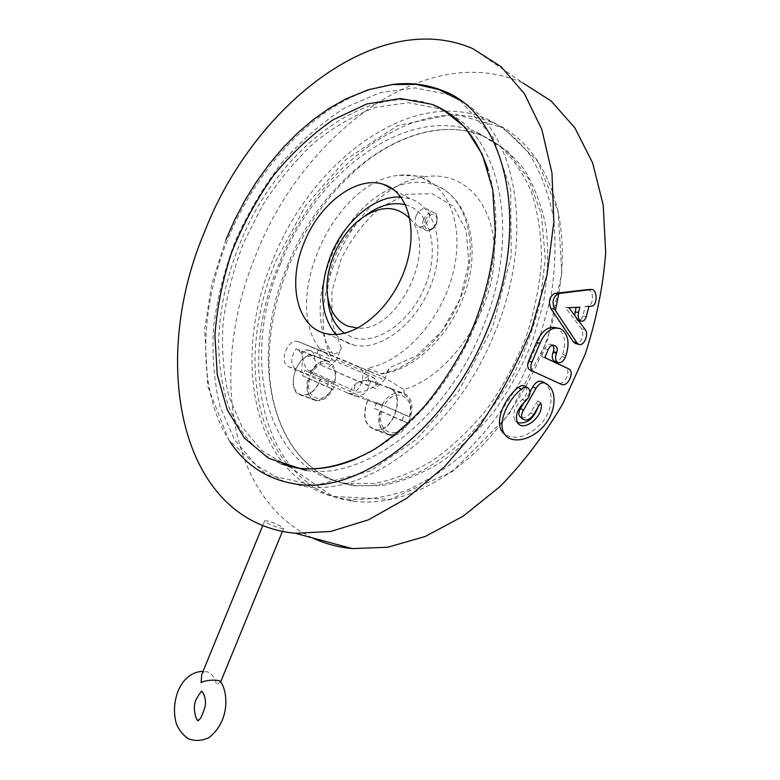 <?xml version="1.0" encoding="UTF-8"?>
<svg xmlns="http://www.w3.org/2000/svg" width="780" height="780" viewBox="0 0 780 780"><rect width="100%" height="100%" fill="white"/><g stroke="black" fill="none" stroke-linecap="round" stroke-linejoin="round"><path stroke-width="0.58" stroke-dasharray="3.9 2.92" d="M576.137 307.349L565.266 307.418L581.568 328.945C584.191 336.307 582.475 341.24 576.4 343.736M565.266 307.418L568.874 307.71M576.235 306.95L579.862 307.154M587.72 289.565L588.052 289.594C593.941 289.994 593.97 305.604 587.915 306.033L585.205 306.423L582.787 316.134C581.626 319.663 579.862 321.194 577.502 320.736L574.577 315.305M585.205 306.423L588.841 306.56M560.079 328.536L557.408 328.244C564.71 333.304 566.456 342.02 562.643 354.393L561.815 356.46C560.176 359.99 558.051 361.676 555.438 361.53M552.493 345.257L550.972 344.468C548.525 343.717 546.458 345.111 544.762 348.65L541.554 356.392L565.675 367.741C571.672 370.978 564.31 386.061 558.304 382.882L530.088 370.071M565.442 367.614L568.727 368.843M541.554 356.392L544.84 357.62M524.199 402.256L530.029 391.989M537.888 407.56L537.703 400.881L530.751 412.63C527.524 417.037 524.199 418.626 520.777 417.398M537.703 400.881L540.647 402.782M525.486 386.49C528.177 390.341 527.163 394.612 522.444 399.302C514.312 406.975 511.885 414.16 515.17 420.859L517.471 422.662M543.094 382.034L544.771 383.185C553.907 390.273 553.108 409.11 542.188 422.468C528.645 436.585 516.194 440.602 504.855 434.538M220.564 681.72L216.538 685.064C215.709 679.019 212.872 674.661 208.006 671.999L203.073 671.258M201.708 674.583C202.605 672.35 204.253 671.356 206.651 671.619L208.006 671.999M280.098 528.138L283.589 528.548C281.814 526.451 276.744 523.936 268.378 521.011L264.712 520.806C266.419 523.087 271.547 525.535 280.098 528.138M312.293 537.839C226.415 497.133 209.859 365.03 255.84 255.138C301.782 135.925 425.305 39.478 522.795 82.875L472.787 48.652M459.615 100.074C516.077 129.139 536.689 234.995 494.11 334.406C454.555 432.383 366.883 496.509 305.029 486.564L285.11 481.991M284.875 481.913L256.366 465.475L234.546 439.706L220.048 406.585C214.012 381.595 211.848 354.871 213.564 326.42C217.396 297.57 224.718 268.915 235.511 240.464C248.118 212.638 263.484 186.81 281.629 162.981C301.09 140.79 322.228 122.362 345.043 107.718L380.152 92.615L415.321 87.877L448.51 94.643L459.537 100.025M229.934 441.675C196.014 389.747 198.812 304.58 231.611 230.266C264.547 156.097 327.249 94.633 390.507 84.766M272.668 260.5C228.54 363.48 255.977 487.988 346.593 499.161C365.732 500.389 385.808 497.435 406.79 490.318C427.947 480.743 448.578 467.113 468.673 449.446C488.007 429.653 505.216 406.975 520.299 381.401L538.658 340.831L550.621 298.584C555.262 270.28 556.218 243.35 553.488 217.786C548.71 193.615 540.784 172.526 529.727 154.518C517.159 138.626 502.574 126.614 485.959 118.482C409.295 86.707 310.411 163.03 272.668 260.5M558.899 292.939C573.037 210.659 541.905 141.599 492.316 122.528C415.633 90.636 316.797 166.393 279.201 263.425C235.219 365.956 262.987 490.055 353.642 501.306C392.165 505.635 431.837 490.123 472.67 454.769C511.241 419.416 542.48 365.566 555.409 310.489M450.352 114.143C502.339 141.385 520.786 238.865 481.767 330.067C445.214 420.761 363.851 480.324 306.413 470.515L289.468 466.586M287.859 466.021L261.963 450.752L242.102 426.982L228.891 396.494C223.392 373.483 221.452 348.875 223.06 322.647C226.629 296.049 233.395 269.627 243.37 243.389L262.197 205.9C277.251 182.325 294.382 161.421 313.589 143.198C333.694 126.945 354.617 114.943 376.369 107.172L408.554 102.677L438.906 108.595L448.9 113.314M356.333 458.757C401.983 439.696 449.134 388.694 474.513 326.674C497.162 272.483 501.852 213.164 488.299 170.674M280.683 263.338C239.879 358.566 265.405 472.768 347.792 483.541L374.907 483.385C393.998 479.69 413.312 472.066 432.851 460.483C452.117 446.706 470.135 429.575 486.895 409.1C502.515 387.046 515.521 363.178 525.915 337.496C534.495 311.337 539.711 285.431 541.564 259.779C541.408 234.887 537.986 212.15 531.297 191.578C522.912 172.702 512.07 157.18 498.771 145.022L476.502 131.957C406.458 103.584 315.607 173.306 280.683 263.338M287.225 266.282C322.013 176.641 412.815 107.445 482.888 135.925C498.43 143.345 512.07 154.381 523.819 169.026C534.163 185.62 541.583 205.072 546.078 227.36C548.672 250.926 547.852 275.75 543.611 301.821L532.623 340.714C522.278 366.249 509.33 389.981 493.76 411.898C477.038 432.247 459.069 449.26 439.832 462.94C420.322 474.435 401.027 482.001 381.937 485.638L354.822 485.745C272.386 474.903 246.568 361.081 287.225 266.282M335.741 334.513C340.792 339.963 346.885 343.502 354.052 345.13C379.977 351.39 416.032 324.509 430.882 285.421C446.062 246.431 435.601 206.622 410.202 198.783L400.92 197.038M298.486 341.669L297.482 341.357C287.547 338.598 278.714 362.905 288.337 366.512L348.689 393.452C359.775 396.279 368.745 370.481 357.971 366.785L298.486 341.669L324.626 352.248L332.192 359.151L329.491 361.569L328.087 361.14C310.957 356.558 298.409 398.258 316.222 400.715C324.265 401.183 330.574 395.86 335.137 384.755L301.499 371.914L302.728 357.825C301.685 353.135 299.462 350.103 296.069 348.738L313.619 355.816C306.189 355.173 300.125 359.882 295.415 369.944C291.164 383.282 293.299 391.657 301.821 395.07C309.719 395.489 315.939 390.185 320.453 379.139M324.002 351.916L369.691 371.348L366.951 368.101L382.288 373.922C385.378 373.552 387.748 371.504 389.405 367.76L384.384 379.948L336.541 359.677L341.328 347.987C339.261 352.423 336.433 354.276 332.846 353.545L319.195 348.046L321.945 351.205M319.195 348.046C281.2 298.145 334.834 180.414 399.292 175.285C407.072 174.389 414.433 175.13 421.375 177.508C450.665 187.2 465.28 230.159 452.029 276.812C439.033 323.476 400.842 363.217 366.951 368.101M369.691 371.348L383.799 377.13L403.874 389.62C446.511 377.218 488.875 319.819 493.789 264.566C499.132 209.216 467.249 171.346 427.352 176.495C358.829 182.169 299.998 298.155 332.192 359.151M314.886 356.187L329.491 361.569M315.139 355.885L313.735 355.465C296.663 350.922 283.959 393.013 301.724 395.421C309.757 395.86 316.075 390.468 320.687 379.246M367.916 400.403L382.249 405.824C376.603 421.112 379.139 430.901 389.834 435.211C407.589 439.54 421.19 400.033 404.196 393.569L368.033 379.909L358.322 382.044C354.393 384.53 351.205 388.235 348.777 393.149L367.916 400.403L367.107 402.207C362.573 416.686 365.284 425.792 375.238 429.536C392.555 433.748 406.136 394.807 389.639 388.264M367.663 400.296C361.969 415.74 364.455 425.617 375.141 429.926C392.866 434.226 406.633 394.29 389.659 387.835M301.753 353.964C304.892 350.288 308.139 349.333 311.503 351.078C308.11 349.391 304.805 349.547 301.597 351.556L302.728 357.825C303.215 362.895 305.038 367.029 308.217 370.217L357.62 392.281C364.494 391.774 370.519 389.483 375.687 385.408L377.871 384.16L372.548 381.683L362.798 380.357L358.322 382.044C354.061 385.281 353.476 388.508 356.548 391.716M301.597 351.556C304.824 351.575 309.114 354.042 314.476 358.976C317.967 366.493 316.251 370.432 309.338 370.793L308.217 370.217M332.231 388.83L326.683 386.744L328.965 381.176L334.503 383.292L304.775 370.373L302.552 375.814L332.231 388.83C327.473 397 321.916 400.744 315.559 400.091C307.778 397.312 305.273 389.912 308.061 377.91M310.284 372.489C315.061 364.192 320.707 360.428 327.22 361.198C334.796 364.006 337.223 371.368 334.503 383.292M407.433 422.838L401.817 420.742L404.274 414.794L409.88 416.92L376.681 402.48L374.293 408.281L407.433 422.838C402.353 431.35 396.269 435.26 389.171 434.558C380.084 431.506 376.994 423.442 379.889 410.377M382.268 404.606C387.387 395.918 393.598 391.999 400.901 392.847C409.695 395.947 412.688 403.972 409.88 416.92M405.541 204.779C430.345 210.961 440.427 249.659 424.934 286.591C409.802 323.642 374.312 346.72 351.156 336.892L344.536 333.284M327.502 295.376C327.834 265.366 339.212 239.772 361.647 218.595L365.04 215.826M409.988 218.683C438.711 248.059 398.171 332.299 357.932 328.107M320.141 364.806C321.799 359.97 321.087 356.314 317.986 353.837L365.644 374.127C368.755 376.662 369.427 380.445 367.682 385.486L320.141 364.806L375.541 388.557L384.384 379.948M416.081 215.904C414.248 221.325 415.067 224.884 418.558 226.57C426.319 229.573 434.479 210.902 426.348 208.708C422.214 208.016 418.792 210.415 416.081 215.904M409.325 416.627C415.915 395.752 393.773 386.49 384.286 405.454M381.898 411.235C375.248 431.438 396.864 441.831 406.887 422.526M334.103 383.068C340.334 363.558 320.911 355.436 312.136 373.269M309.913 378.69C303.644 397.615 322.618 406.741 331.841 388.596M404.274 414.794L376.681 402.48M374.293 408.281L401.817 420.742M328.965 381.176L304.775 370.373M302.552 375.814L326.683 386.744M336.541 359.677L327.931 367.858M375.541 388.557L367.682 385.486M317.031 353.35L318.474 349.81M364.679 373.63L366.19 369.944M370.549 380.738C368.589 390.965 363.87 396.172 356.392 396.367L348.777 393.149M301.499 371.914L295.942 369.418C290.345 364.728 290.384 357.835 296.069 348.738M404.196 393.569L403.874 389.62M335.137 384.755L382.249 405.824M581.568 328.945L585.107 329.462M582.787 316.134L586.385 316.436M587.915 306.033L591.552 306.14M561.815 356.46L565.159 357.552M562.643 354.393L565.997 355.446M557.408 328.244L560.908 328.926M557.135 328.107L560.635 328.79M558.304 382.882L561.463 384.394M544.762 348.65L548.116 349.742M550.972 344.468L553.498 345.199M530.751 412.63L533.559 414.736M522.444 399.302L525.34 401.29M380.728 373.639C414.609 368.94 452.644 329.706 465.465 283.51C478.54 237.315 463.788 194.639 434.45 184.85C421.073 180.443 406.838 181.594 391.755 188.321M391.267 188.546C334.844 212.492 300.163 310.206 332.846 353.545M317.986 353.837L311.503 351.078C313.843 352.755 314.827 355.387 314.476 358.976M375.687 385.408C376.106 381.644 375.141 378.895 372.791 377.179C369.398 375.394 366.064 376.447 362.798 380.357M341.328 347.987L331.929 322.452L331.919 291.505L341.055 259.262C351.351 238.397 364.669 221.003 381.03 207.08L406.897 194.278L432.218 193.713L453.17 206.183L466.206 230.441L468.809 263.055L460.21 298.74L441.763 331.441L416.725 355.67L389.405 367.76M423.462 219.814C421.639 225.205 422.468 228.755 425.958 230.451C433.729 233.454 441.851 214.9 433.719 212.686C429.575 211.994 426.163 214.364 423.462 219.814M425.276 220.545C429.156 210.873 440.173 213.788 436.127 223.538C432.149 233.298 421.229 230.168 425.276 220.545M357.971 366.785L383.799 377.13M347.207 392.993L354.91 395.909M288.337 366.512L295.942 369.418M288.366 266.935C276.237 297.151 269.812 327.346 269.071 357.552C267.881 423.657 300.31 478.276 353.467 485.326C375.131 487.432 398.327 482.391 423.052 470.223C439.247 460.844 455.305 448.481 471.227 433.134C487.285 415.409 501.589 395.499 514.157 373.386C525.418 350.405 534.037 326.761 540.033 302.435L545.298 258.668L541.447 214.841L528.392 178.396L507.77 151.515L481.669 135.164C446.823 121.836 404.147 132.61 366.892 160.855C332.758 187.912 306.589 223.275 288.366 266.935M288.756 466.342L332.865 496.392L390.195 499.415L452.371 471.559L508.843 414.638L547.55 339.924L561.824 273.253L558.139 211.312L537.576 161.197L503.315 127.959L454.36 113.851L397.527 125.668L345.872 159.598L305.428 205.998L275.525 261.631C263.679 291.096 256.922 320.755 255.265 350.61C254.153 370.51 256.708 399.779 263.991 421.522C269.851 438.409 278.07 453.307 288.649 466.226M442.913 109.541L433.397 105.173C368.94 79.043 276.461 149.37 239.343 244.91C227.019 275.73 220.184 306.481 218.829 337.165C218 354.052 220.72 382.756 227.926 404.225C238.846 433.427 256.601 453.336 281.19 463.964M226.034 239.382L211.663 284.3L204.682 329.413L207.792 386.49L228.755 439.93L266.438 474.64L315.296 485.462L370.441 470.935L416.851 439.12L458.299 391.726L492.638 327.298L511.183 255.869L510.685 189.793L492.843 136.832L459.869 100.249M577.502 320.736L578.74 320.882M588.052 289.594L591.767 289.429M565.675 367.741L568.951 368.969M515.17 420.859L517.861 423.218M527.231 387.514L528.489 388.255M544.771 383.185L547.843 384.764M198.676 720.457L198.559 719.891M264.712 520.806L262.714 525.671M283.589 528.548L282.399 531.463M297.473 484.273L305.029 486.564M492.316 122.528L485.959 118.482M353.642 501.306L346.593 499.161M432.071 104.354L438.906 108.595M482.888 135.925L476.502 131.957M354.822 485.745L347.792 483.541M326.547 333.723L354.052 345.13M394.358 190.213L410.202 198.783M399.292 175.285L427.352 176.495M328.087 361.14L313.735 355.465M316.222 400.715L301.724 395.421M389.834 435.211L375.141 429.926M421.375 177.508L434.45 184.85C465.855 196.306 480.148 239.577 467.512 284.788C454.964 330.115 417.895 369.008 382.288 373.922M327.22 361.198L313.619 355.816M315.559 400.091L301.821 395.07M400.901 392.847L377.237 383.526M372.548 381.683L368.033 379.909M389.171 434.558L375.238 429.536M357.308 221.588L361.647 218.595M365.644 374.127L374.38 378.241L376.486 380.62L377.871 384.16M418.558 226.57L425.958 230.451C428.747 231.221 431.467 230.227 434.109 227.448C435.923 227.155 440.339 215.504 433.719 212.686L426.348 208.708M348.689 393.452L356.392 396.367M297.482 341.357L324.626 352.248"/><path stroke-width="1.17" d="M558.529 293.553C553.137 296.556 551.762 301.714 554.404 309.017L576.839 342.683L578.555 344.233C583.684 347.002 589.309 334.454 585.107 329.462L568.874 307.71L579.862 307.154L578.536 312.341C577.668 316.816 578.516 319.761 581.061 321.155C583.43 321.613 585.205 320.044 586.385 316.436L588.841 306.56L591.552 306.14C597.617 305.662 597.646 289.819 591.767 289.429L558.529 293.553L554.882 293.407L587.72 289.565M576.4 343.736L573.378 341.903L550.826 308.597C548.155 301.392 549.51 296.322 554.882 293.407M574.577 315.305L576.137 307.349M556.686 352.657L556.403 353.369C554.99 357.494 555.37 360.477 557.544 362.3C560.459 363.49 562.994 361.91 565.159 357.552L565.997 355.446C569.897 342.849 568.201 334.015 560.908 328.926L560.079 328.536C552.084 326.459 545.366 331.432 539.906 343.434L531.931 362.154C530.303 366.21 530.536 369.232 532.623 371.212L561.463 384.394C567.469 387.582 574.957 372.206 568.951 368.969L544.84 357.62L548.116 349.742C549.832 346.135 551.918 344.711 554.365 345.452L555.584 346.047C557.339 347.334 557.71 349.537 556.686 352.657L553.332 351.585C554.288 348.757 554.005 346.651 552.493 345.257M555.438 361.53L554.239 361.081C552.065 359.268 551.665 356.333 553.059 352.277L553.332 351.585M533.13 371.524L529.464 369.7C527.368 367.721 527.114 364.748 528.703 360.769L536.542 342.381C541.905 330.613 548.574 325.767 556.559 327.844M535.909 388.459L523.341 410.456C521.352 413.946 521.099 416.754 522.581 418.88C525.915 421.268 529.581 419.894 533.559 414.736L540.647 402.782C545.376 414.638 524.384 432.578 517.861 423.218C514.595 416.452 517.082 409.139 525.34 401.29C530.127 396.484 531.17 392.135 528.489 388.255C526.51 386.744 524.092 387.085 521.225 389.259C506.395 401.261 497.289 424.398 504.601 434.177C511.007 444.005 530.225 440.875 542.87 427.05C555.721 413.439 557.622 392.311 547.843 384.764L544.966 383C541.681 382.102 538.658 383.926 535.909 388.459L532.867 386.724C535.577 382.268 538.571 380.494 541.856 381.401L543.094 382.034M520.777 417.398L519.841 416.627C518.359 414.521 518.593 411.752 520.533 408.34L524.199 402.256M530.029 391.989L532.867 386.724M517.471 422.662C526.607 424.223 533.413 419.191 537.888 407.56M504.855 434.538L502.037 431.545C494.754 421.795 503.607 399.116 518.242 387.416C521.089 385.281 523.507 384.969 525.486 386.49L527.231 387.514M262.714 525.671L201.708 674.583L201.123 682.656C205.832 679.556 220.067 679.448 220.564 681.72C227.594 690.68 230.899 720.428 208.942 737.636C202 740.922 195.127 741.302 188.331 738.787C182.832 735.004 178.825 729.934 176.299 723.587C173.453 713.017 173.979 702.322 177.879 691.48C181.652 682.325 188.955 672.038 203.073 671.258M522.795 82.875L551.109 100.981L574.85 127.842L592.625 162.903L603.203 205.033L605.68 252.525C603.213 286.192 596.349 320.18 585.088 354.49L562.799 403.738C544.499 434.791 523.624 462.345 500.194 486.408L463.33 516.077L425.246 536.474L387.728 547.248L352.287 548.603C337.906 547.209 324.568 543.621 312.293 537.839M204.457 232.128C149.175 361.998 178.971 522.103 295.366 533.286L330.759 531.453L368.452 519.821L406.916 498.166L444.366 466.84L478.881 426.875C499.883 396.474 517.491 363.646 531.697 328.39L547.033 274.843L553.839 222.134L551.967 172.945L541.856 129.558L524.443 93.736L500.945 66.593L472.787 48.652C375.638 6.63 251.823 108.937 204.457 232.128M390.507 84.766C408.535 82.124 425.597 83.977 441.704 90.314C505.372 111.891 532.886 223.762 486.856 330.993C447.086 429.565 359.258 494.159 297.473 484.273C268.613 480.197 246.1 466.001 229.934 441.675M555.409 310.489L558.899 292.939M289.468 466.586L287.859 466.021M448.9 113.314L450.352 114.143M488.299 170.674C476.96 136.744 458.221 114.64 432.071 104.354L400.345 98.504L366.707 104.013L333.216 119.73C311.532 134.696 291.603 153.319 273.439 175.578C256.649 199.378 242.736 224.962 231.699 252.33C222.524 280.176 216.938 307.866 214.929 335.41L217.269 374.585L227.126 409.51L244.393 438.106L268.632 458.279L298.886 468.156C316.807 470.447 335.956 467.317 356.333 458.757M400.92 197.038C374.887 195.156 344.194 221.588 330.827 255.294C318.542 288.22 320.18 314.632 335.741 334.513M304.112 242.707C319.303 203.814 356.704 175.051 383.75 184.47C409.052 192.133 419.221 232.479 403.757 272.288C388.606 312.185 352.365 339.856 326.547 333.723C296.761 327.971 286.991 282.965 304.112 242.707M344.536 333.284C336.151 327.064 330.808 317.674 328.507 305.097L327.502 295.376M365.04 215.826C378.934 205.335 392.438 201.649 405.541 204.779M357.932 328.107L347.939 326.186C337.272 321.643 330.603 312.331 327.941 298.262C323.222 273.497 336.287 239.372 357.308 221.588C377.822 205.218 395.392 204.253 409.988 218.683M550.826 308.597L554.404 309.017M573.378 341.903L576.839 342.683M574.928 312.039L578.536 312.341M587.291 289.585L590.986 289.429M553.059 352.277L556.403 353.369M536.542 342.381L539.906 343.434M528.703 360.769L531.931 362.154M553.498 345.199L554.365 345.452M520.533 408.34L523.341 410.456M518.242 387.416L521.225 389.259M541.856 381.401L544.966 383M391.755 188.321L391.267 188.546M281.19 463.964L300.339 468.604C322.793 470.447 348.094 464.256 374.264 449.387C391.726 437.911 408.574 423.433 424.788 405.97C440.242 387.065 453.97 366.19 465.952 343.346C482.391 307.827 492.336 272.464 495.271 231.445L492.745 189.725L482.284 154.421L465.143 127.393L442.913 109.541M459.869 100.249L438.886 89.554L416.081 84.357L392.272 84.552L368.17 89.797L345.618 99.021L328.926 108.527L312.799 120.003L297.365 133.243L282.769 148.064L269.119 164.278L256.523 181.711L245.086 200.158L234.897 219.443L226.034 239.382M575.104 343.444L578.555 344.233M578.74 320.882L581.061 321.155M554.239 361.081L557.544 362.3M529.464 369.7L532.623 371.212M519.841 416.627L522.581 418.88M502.037 431.545L504.601 434.177M198.559 719.891C200.314 719.648 202.507 715.143 205.12 706.378C206.953 698.675 201.961 689.383 201.211 691.431L201.318 692.006C200.674 691.938 199.046 694.278 196.423 699.017C191.568 706.992 196.657 722.904 198.676 720.457M282.399 531.463L220.662 681.866M295.366 533.286L352.287 548.603M441.704 90.314L448.51 94.643M298.886 468.156L306.413 470.515M383.75 184.47L394.358 190.213M327.941 298.262L328.507 305.097"/></g></svg>
